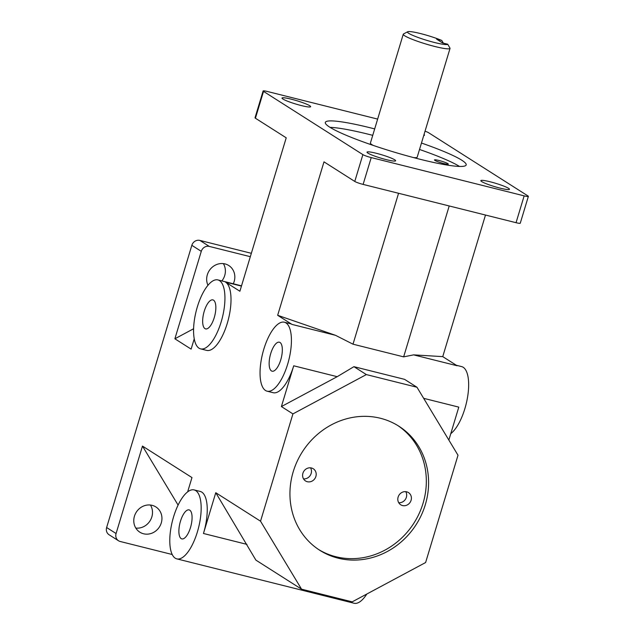 <?xml version="1.0" encoding="UTF-8"?>
<svg xmlns="http://www.w3.org/2000/svg" width="635" height="635" viewBox="0 0 635 635"><rect width="100%" height="100%" fill="white"/><g stroke="black" fill="none" stroke-linecap="round" stroke-linejoin="round"><path stroke-width="0.95" d="M255.429 118.229L263.525 91.4A6.771 0.786 -163.2 0 1 263.12 90.964L255.024 117.793A6.771 0.786 16.8 0 0 255.429 118.229L286.218 137.819L239.887 291.251L225.536 282.123A35.544 13.486 104.1 0 1 227.846 321.35A35.544 13.486 104.1 0 1 206.7 350.401L200.62 348.877A35.544 13.486 104.1 0 1 197.358 306.824A35.544 13.486 104.1 0 1 217.884 279.916A35.544 13.486 104.1 0 1 222.337 317.675A35.544 13.486 104.1 0 1 200.62 348.877M301.554 589.177L255.889 560.118L215.765 492.712L260.533 521.2L301.554 589.177L352.195 601.853L425.617 562.531L458.01 455.231L416.981 387.255L404.566 379.349L353.925 366.673L366.347 374.579L292.925 413.901L281.4 406.567L337.201 376.682L353.925 366.673M178.094 505.087L142.478 446.08L191.968 477.576L187.658 491.847M485.489 215.043L442.746 356.624L413.615 354.87L403.646 356.862L449.207 205.954M398.566 193.278L353.004 344.186L335.51 335.312L277.662 315.293L323.993 161.854L354.774 181.443A6.771 0.786 16.8 0 0 363.117 184.404L371.221 157.583A6.771 0.786 -163.2 0 1 362.879 154.615L354.774 181.443M194.246 338.78L191.119 349.123L174.879 338.788L193.604 328.755M366.347 374.579L416.981 387.255M260.533 521.2L292.925 413.901M338.145 558.173A73.573 67.532 -57.5 0 1 319.77 550.291A73.573 67.532 -57.5 0 1 302.292 451.961A73.573 67.532 -57.5 0 1 398.764 426.141A73.573 67.532 -57.5 0 1 421.457 514.898A73.573 67.532 -57.5 0 1 338.145 558.173M353.004 344.186L403.646 356.862M528.368 196.382A6.771 0.786 -163.2 0 1 524.153 195.866L516.049 222.694A6.771 0.786 16.8 0 0 520.263 223.21L528.368 196.382A6.771 0.786 -163.2 0 0 527.963 195.945L428.609 132.731A6.771 0.786 -163.2 0 0 425.037 131.199M413.615 354.87L457.105 365.752L442.746 356.624M448.85 440.063L458.795 407.122L423.672 398.328M398.724 502.714A7.223 6.628 122.5 0 0 405.471 499.245A7.223 6.628 122.5 0 0 405.757 491.665M406.678 491.823A7.223 6.628 -57.5 0 1 408.48 492.593A7.223 6.628 -57.5 0 1 410.194 502.245A7.223 6.628 -57.5 0 1 400.725 504.785A7.223 6.628 -57.5 0 1 398.502 496.07A7.223 6.628 -57.5 0 1 406.678 491.823M303.522 478.877A7.223 6.628 122.5 0 0 310.269 475.409A7.223 6.628 122.5 0 0 310.555 467.828M311.475 467.987A7.223 6.628 -57.5 0 1 313.277 468.765A7.223 6.628 -57.5 0 1 314.992 478.417A7.223 6.628 -57.5 0 1 305.522 480.949A7.223 6.628 -57.5 0 1 303.3 472.234A7.223 6.628 -57.5 0 1 311.475 467.987M438.983 160.488A7.223 0.841 -163.2 0 1 448.318 164.116A7.223 0.841 -163.2 0 1 441.158 162.83A7.223 0.841 -163.2 0 1 434.483 159.941A7.223 0.841 -163.2 0 1 438.983 160.488M318.643 549.553A73.573 67.532 122.5 0 0 335.883 556.728A73.573 67.532 122.5 0 0 418.886 514.12A73.573 67.532 122.5 0 0 397.629 425.434M372.737 135.342A73.573 8.533 16.8 0 0 369.173 134.437A73.573 8.533 16.8 0 0 330.041 127.349M459.502 166.434A73.573 8.533 16.8 0 0 419.521 149.471M421.457 143.034A73.573 8.533 -163.2 0 1 466.177 164.941A73.573 8.533 -163.2 0 1 393.279 151.844A73.573 8.533 -163.2 0 1 325.31 122.412A73.573 8.533 -163.2 0 1 371.11 128A73.573 8.533 -163.2 0 1 374.674 128.905M407.694 31.75L403.519 33.957A24.432 2.834 16.8 0 0 403.265 34.219A24.432 2.834 16.8 0 0 425.839 43.998A24.432 2.834 16.8 0 0 450.048 48.347A24.432 2.834 16.8 0 0 450.056 48.292L447.731 44.244A21.05 2.445 -163.2 0 1 425.307 39.902A21.05 2.445 -163.2 0 1 407.694 31.75A21.05 2.445 -163.2 0 1 421.275 33.758A21.05 2.445 -163.2 0 1 441.777 40.457L443.333 43.148M450.048 48.347L417.195 157.178A24.432 2.834 -163.2 0 1 413.464 157.567M373.293 145.439A24.432 2.834 -163.2 0 1 370.411 143.05L403.265 34.219M447.731 44.244L442.563 42.95L436.618 39.164L441.777 40.457M106.632 527.526A6.771 6.215 122.5 0 0 109.077 534.757L118.523 540.766A6.771 6.215 -57.5 0 1 116.078 533.535L106.632 527.526L191.833 245.324L201.279 251.333A6.771 6.215 -57.5 0 1 209.304 246.42L199.858 240.411A6.771 6.215 122.5 0 0 191.833 245.324M172.252 554.522L120.213 541.488A6.771 6.215 -57.5 0 1 118.523 540.766M263.12 90.964A6.771 0.786 -163.2 0 1 267.335 91.48L377.642 119.094M251.349 253.301L199.858 240.411M221.869 280.916A14.954 13.724 122.5 0 0 223.353 263.612M135.811 528.074A14.954 13.724 122.5 0 0 149.995 520.922A14.954 13.724 122.5 0 0 150.463 505.039M174.879 338.788L201.279 251.333M142.478 446.08L116.078 533.535M194.112 489.91A35.544 13.486 104.1 0 1 198.564 527.669A35.544 13.486 104.1 0 1 176.847 558.879A35.544 13.486 104.1 0 1 173.577 516.827A35.544 13.486 104.1 0 1 194.112 489.91L200.192 491.434A35.544 13.486 104.1 0 1 203.454 533.487L246.944 544.378M215.765 492.712L203.454 533.487M281.4 406.567L293.711 365.792A35.544 13.486 104.1 0 1 273.185 392.708L267.105 391.184A35.544 13.486 104.1 0 1 263.835 349.131A35.544 13.486 104.1 0 1 284.369 322.223A35.544 13.486 104.1 0 1 288.822 359.981A35.544 13.486 104.1 0 1 267.105 391.184M284.369 322.223L290.449 323.739A35.544 13.486 104.1 0 1 292.021 324.421L335.51 335.312M277.662 315.293L292.021 324.421M263.525 91.4L362.879 154.615M450.763 433.737L451.953 432.657A35.544 13.486 -75.9 0 0 467.836 395.414A35.544 13.486 -75.9 0 0 461.605 366.593L456.351 365.276M250.325 256.691L209.304 246.42M207.955 285.266A14.954 13.724 -57.5 0 1 210.193 269.335A14.954 13.724 -57.5 0 1 225.044 263.922A14.954 13.724 -57.5 0 1 228.775 265.525A14.954 13.724 -57.5 0 1 233.291 283.774M152.154 505.341A14.954 13.724 -57.5 0 1 155.885 506.944A14.954 13.724 -57.5 0 1 159.441 526.931A14.954 13.724 -57.5 0 1 139.835 532.178A14.954 13.724 -57.5 0 1 135.223 514.136A14.954 13.724 -57.5 0 1 152.154 505.341M270.732 353.52A14.954 5.675 104.1 0 1 279.368 342.202A14.954 5.675 104.1 0 1 281.241 358.077A14.954 5.675 104.1 0 1 272.105 371.205A14.954 5.675 104.1 0 1 270.732 353.52M176.847 558.879L354.084 603.25A35.544 13.486 -75.9 0 0 366.832 594.011M180.475 521.208A14.954 5.675 104.1 0 1 189.111 509.889A14.954 5.675 104.1 0 1 190.984 525.772A14.954 5.675 104.1 0 1 181.848 538.901A14.954 5.675 104.1 0 1 180.475 521.208M204.248 311.213A14.954 5.675 104.1 0 1 212.884 299.895A14.954 5.675 104.1 0 1 214.757 315.778A14.954 5.675 104.1 0 1 205.621 328.898A14.954 5.675 104.1 0 1 204.248 311.213M376.317 153.281A14.954 1.73 -163.2 0 1 395.637 160.79A14.954 1.73 -163.2 0 1 380.817 158.123A14.954 1.73 -163.2 0 1 367.006 152.146A14.954 1.73 -163.2 0 1 376.317 153.281M424.021 134.549A14.954 1.73 -163.2 0 1 424.482 135.207A14.954 1.73 -163.2 0 1 423.736 135.501M291.322 99.195A14.954 1.73 -163.2 0 1 310.642 106.704A14.954 1.73 -163.2 0 1 295.823 104.045A14.954 1.73 -163.2 0 1 282.011 98.06A14.954 1.73 -163.2 0 1 291.322 99.195M490.156 181.785A14.954 1.73 -163.2 0 1 509.468 189.286A14.954 1.73 -163.2 0 1 494.657 186.626A14.954 1.73 -163.2 0 1 480.846 180.642A14.954 1.73 -163.2 0 1 490.156 181.785M524.153 195.866L371.221 157.583M516.049 222.694L363.117 184.404M293.711 365.792L337.201 376.682M451.152 432.459L451.953 432.657M241.443 286.099L225.536 282.123M217.884 279.916L241.522 285.837"/></g></svg>
